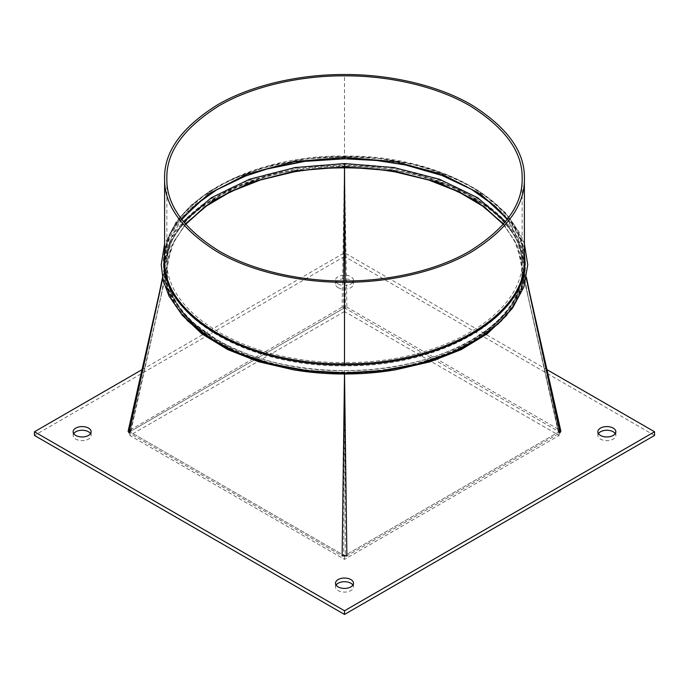 <?xml version="1.0" encoding="UTF-8"?>
<svg xmlns="http://www.w3.org/2000/svg" width="689" height="689" viewBox="0 0 689 689"><rect width="100%" height="100%" fill="white"/><g stroke="black" fill="none" stroke-linecap="round" stroke-linejoin="round"><path stroke-width="0.52" stroke-dasharray="3.44 2.58" d="M547.075 369.726L344.5 252.768L141.925 369.726M654.55 435.448L344.5 256.437L344.5 252.768M344.5 256.437L34.45 435.448M338.144 287.649A8.991 5.193 0 0 0 347.945 288.777A8.991 5.193 0 0 0 353.491 283.98A8.991 5.193 0 0 0 344.5 278.787A8.991 5.193 0 0 0 335.509 283.98A8.991 5.193 0 0 0 338.144 287.649M73.74 433.605A8.991 5.193 0 0 0 73.155 435.448A8.991 5.193 0 0 0 75.79 439.117A8.991 5.193 0 0 0 85.591 440.245A8.991 5.193 0 0 0 91.146 435.448A8.991 5.193 0 0 0 90.56 433.605M336.086 585.073A8.991 5.193 0 0 0 335.509 586.907A8.991 5.193 0 0 0 338.144 590.585A8.991 5.193 0 0 0 347.945 591.705A8.991 5.193 0 0 0 353.491 586.907A8.991 5.193 0 0 0 352.914 585.073M598.44 433.605A8.991 5.193 0 0 0 597.854 435.448A8.991 5.193 0 0 0 600.489 439.117A8.991 5.193 0 0 0 610.29 440.245A8.991 5.193 0 0 0 615.845 435.448A8.991 5.193 0 0 0 615.26 433.605M344.5 311.514L129.851 435.448L344.5 559.373L559.149 435.448L344.5 311.514L344.5 307.845L129.851 431.77L344.5 555.696L559.149 431.77L344.5 307.845M338.144 283.98A8.991 5.193 0 0 0 347.945 285.1A8.991 5.193 0 0 0 353.491 280.302A8.991 5.193 0 0 0 344.5 275.109A8.991 5.193 0 0 0 335.509 280.302A8.991 5.193 0 0 0 338.144 283.98M129.851 435.448L129.851 431.77M559.149 435.448L559.149 431.77M344.5 559.373L344.5 555.696M343.82 280.966L343.708 308.302L130.634 431.314L130.634 432.227L343.708 555.248L345.292 555.248L558.366 432.227L558.366 431.314L345.292 308.302L343.708 308.302L342.132 307.156L128.128 431.202M130.634 431.314L166.807 270.458L130.634 432.227L130.634 431.314L129.058 430.169M130.634 432.227L129.058 432.907L342.132 555.92L343.708 555.248L344.5 373.05L345.292 555.248L346.868 555.92L559.942 432.907L558.366 432.227L558.366 431.314L559.942 430.169L346.868 307.156L342.132 307.156L344.491 166.247C361.958 166.299 379.071 167.772 395.856 170.674C452.854 180.682 500.524 208.207 516.905 240.556L523.7 261.045L524.407 270.114L526.31 278.373M560.872 431.202L559.942 430.169M345.18 280.966L345.292 308.302L346.868 307.156L344.491 166.092C327.051 166.195 309.938 167.728 293.144 170.674C309.938 167.772 327.051 166.299 344.491 166.247L344.5 165.61C440.865 164.283 526.629 213.805 524.389 269.468L521.556 287.821L513.176 305.554L499.585 322.09L481.111 337.033M162.69 278.373L164.593 270.114L165.3 261.045L172.095 240.556C188.476 208.199 236.146 180.682 293.144 170.674C235.982 180.018 188.752 207.079 172.095 240.556C167.126 250.159 164.628 259.96 164.611 269.95C164.619 280.13 167.117 290.095 172.095 299.853C167.117 290.138 164.619 280.225 164.593 270.122L162.707 278.459M526.293 278.459L524.407 270.122C524.381 280.234 521.883 290.138 516.905 299.853L506.82 315.174M182.18 315.174L172.095 299.853L187.089 320.351M164.051 268.676C161.803 324.51 247.833 374.187 344.5 372.852C441.218 374.153 527.257 324.485 524.949 268.676C527.197 212.832 441.167 163.164 344.5 164.49C247.782 163.19 161.743 212.867 164.051 268.676A1.128 0.922 180 0 1 164.611 269.468C162.311 213.831 248.083 164.318 344.5 165.61L344.5 164.49M164.611 252.51L170.364 233.407L182.18 215.201L199.577 198.647L222.039 184.204L248.669 172.448L278.632 163.732L310.92 158.358L344.5 156.541L378.08 158.358L410.351 163.724L440.349 172.457L467.082 184.264L489.405 198.639L506.854 215.252L518.602 233.33L524.389 252.51M501.911 320.359L516.905 299.853C521.874 290.112 524.372 280.147 524.389 269.95L524.389 269.468C524.234 288.949 515.251 307.07 497.458 323.821C461.182 357.246 400.249 373.007 344.5 372.852L344.5 372.878M207.992 337.11L189.466 322.151L175.807 305.537L167.453 287.838L164.611 269.468C164.714 287.02 172.095 303.556 186.736 319.093L205.951 335.354L230.048 349.194L259.658 360.605L296.597 369.106C312.272 371.595 328.24 372.844 344.5 372.852M164.593 270.114A1.128 0.922 180 0 0 164.611 269.95A1.128 0.922 180 0 1 164.593 270.122L164.593 270.122A1.128 0.913 180 0 0 164.611 269.95L164.611 269.468M524.407 270.114A1.128 0.922 180 0 1 524.389 269.95A1.128 0.922 180 0 0 524.407 270.122L524.407 270.122A1.128 0.913 180 0 1 524.389 269.95L524.389 269.95C524.381 259.977 521.883 250.176 516.905 240.556C500.3 207.311 453.431 180.044 395.856 170.674C379.096 167.728 361.983 166.204 344.509 166.092L344.509 166.247M503.306 224.364L514.743 240.926L521.495 261.458L522.193 270.458L558.366 431.314M558.366 432.227L522.193 270.458C522.15 280.311 519.661 289.983 514.743 299.482C498.595 332.227 451.51 359.408 395.21 368.494C378.631 371.405 361.725 372.921 344.5 373.05C327.266 372.921 310.36 371.405 293.79 368.494C237.49 359.408 190.405 332.227 174.257 299.482C169.339 289.983 166.85 280.311 166.807 270.458L167.505 261.458L174.257 240.926L185.694 224.364M344.5 365.842C248.384 367.134 162.888 317.775 165.171 262.311C162.94 206.821 248.436 157.462 344.5 158.78C440.615 157.488 526.112 206.855 523.829 262.311C526.06 317.801 440.564 367.168 344.5 365.842L344.5 362.492C439.66 363.801 524.355 314.899 522.141 259.925L522.141 178.408M183.395 221.617L169.821 243.665L165.171 267.082C162.94 322.573 248.436 371.939 344.5 370.613C440.615 371.905 526.112 322.547 523.829 267.082L519.205 243.734L505.605 221.617M181.491 219.171L170.571 239.092L166.859 259.925L166.859 178.408M185.599 224.252L174.257 240.926C169.339 250.408 166.876 260.08 166.859 269.95L166.859 269.95C166.867 280.001 169.33 289.845 174.257 299.482C190.646 331.84 236.93 358.762 293.79 368.494C310.334 371.268 327.232 372.603 344.491 372.508L344.509 372.508C361.734 372.603 378.631 371.268 395.21 368.494C451.665 358.797 498.302 332.072 514.743 299.482C519.661 289.862 522.124 280.018 522.141 269.95L522.141 269.468C524.407 324.407 439.711 373.309 344.5 372.026C249.34 373.335 164.645 324.441 166.859 269.468L171.578 245.999L185.324 223.934M166.807 270.458A3.376 2.756 180 0 0 166.859 269.95A3.376 2.765 180 0 1 166.807 270.458L166.807 270.458A3.376 2.739 180 0 0 166.859 269.95L166.859 269.468A3.376 2.756 180 0 0 165.171 267.082M521.495 261.458L522.141 269.95C522.133 260.106 519.67 250.426 514.743 240.926L503.401 224.252M503.676 223.934L517.456 246.076L522.141 269.468A3.376 2.756 180 0 1 523.829 267.082M522.193 270.458L522.193 270.458A3.376 2.739 180 0 1 522.141 269.95A3.376 2.765 180 0 0 522.193 270.458A3.376 2.756 180 0 1 522.141 269.95M344.5 373.05L344.5 372.508M344.5 156.549L344.5 156.541C328.24 156.549 312.272 157.798 296.597 160.287L259.658 168.788L230.048 180.208L205.951 194.04L186.736 210.309C172.095 225.837 164.714 242.382 164.611 259.925C162.371 204.263 248.135 154.741 344.5 156.067L344.5 156.549C400.249 156.394 461.182 172.147 497.458 205.572C515.251 222.323 524.234 240.444 524.389 259.925C526.689 204.297 440.917 154.775 344.5 156.067L344.5 74.55M524.949 268.676A1.128 0.922 180 0 0 524.389 269.468M523.829 262.311A3.376 2.756 0 0 1 522.141 259.925L518.421 239.057L507.509 219.171M181.767 219.533L173.025 233.649L170.149 240.668L167.694 250.202L166.859 259.925C164.593 314.864 249.289 363.766 344.5 362.492M166.859 259.925A3.376 2.756 -0 0 1 165.171 262.311M166.859 269.468L167.694 279.191L173.025 295.753C177.926 306.028 185.556 315.691 195.917 324.734L216.579 339.496C231.203 348.143 247.98 355.111 266.927 360.39C291.438 367.151 317.293 370.553 344.5 370.604L344.5 372.026M615.845 435.448L615.845 431.77M597.854 435.448L597.854 431.77M353.491 586.907L353.491 583.239M335.509 586.907L335.509 583.239M91.146 435.448L91.146 431.77M73.155 435.448L73.155 431.77M353.491 283.98L353.491 280.302M335.509 283.98L335.509 280.302M523.718 261.165L526.482 277.538M529.677 293.04L529.867 293.876M159.133 293.876L159.323 293.04M162.518 277.538L165.282 261.165M524.389 243.889L520.083 233.519L505.597 212.867L478.734 190.827L450.33 176.229L417.482 165.386L381.551 158.728L344.044 156.515L306.553 158.84L270.665 165.61L237.894 176.548L209.602 191.241L190.965 205.374L176.479 221.264L164.611 243.889M524.389 269.95L523.7 261.045M164.611 269.95L165.3 261.045M521.495 261.501L527.679 294.375M167.505 261.501L161.321 294.375M163.491 264.697C164.171 291.835 179.45 315.364 209.318 335.285C230.074 348.78 255.051 358.556 284.264 364.627C334.699 374.411 383.515 372.172 430.703 357.91C462.681 347.695 487.338 333.132 504.649 314.227C532.244 284.35 532.364 245.439 504.951 215.502C479.174 187.916 440.435 170.071 388.751 161.958C280.63 143.812 160.081 196.727 163.491 264.697M161.536 293.445L130.316 431.693M558.684 431.693L527.464 293.445M522.141 259.925L518.395 239.384L507.233 219.533M344.5 370.604C371.526 370.527 394.831 367.168 413.297 362.664C436.094 356.98 455.205 349.607 470.63 340.547C490.249 329.118 502.212 317.224 509.223 307.165C517.818 294.978 522.124 282.404 522.141 269.468M166.859 269.95L167.505 261.458"/><path stroke-width="1.03" d="M141.925 369.726L34.45 431.77L34.45 435.448L344.5 614.45L654.55 435.448L654.55 431.77L547.075 369.726M344.5 614.45L344.5 610.781L654.55 431.77M34.45 431.77L344.5 610.781M90.56 433.605A8.991 5.193 0 0 0 82.146 430.255A8.991 5.193 0 0 0 73.74 433.605M352.914 585.073A8.991 5.193 0 0 0 344.5 581.714A8.991 5.193 0 0 0 336.086 585.073M615.26 433.605A8.991 5.193 0 0 0 606.854 430.255A8.991 5.193 0 0 0 598.44 433.605M75.79 435.448A8.991 5.193 0 0 0 85.591 436.568A8.991 5.193 0 0 0 91.146 431.77A8.991 5.193 0 0 0 82.146 426.577A8.991 5.193 0 0 0 73.155 431.77A8.991 5.193 0 0 0 75.79 435.448M338.144 586.907A8.991 5.193 0 0 0 347.945 588.036A8.991 5.193 0 0 0 353.491 583.239A8.991 5.193 0 0 0 344.5 578.045A8.991 5.193 0 0 0 335.509 583.239A8.991 5.193 0 0 0 338.144 586.907M600.489 435.448A8.991 5.193 0 0 0 610.29 436.568A8.991 5.193 0 0 0 615.845 431.77A8.991 5.193 0 0 0 606.854 426.577A8.991 5.193 0 0 0 597.854 431.77A8.991 5.193 0 0 0 600.489 435.448M129.058 430.169L159.159 293.755L128.128 431.202L129.058 432.907L162.707 278.459M506.82 315.174L487.226 333.769L461.294 349.573L430.367 361.734L395.856 369.743C379.062 372.594 361.949 374.006 344.509 373.989L342.132 555.92L346.868 555.92L344.509 373.989C327.042 374.006 309.929 372.594 293.144 369.743L258.633 361.734L227.706 349.564L201.765 333.769L182.18 315.174M526.293 278.459L559.942 432.907L560.872 431.202L529.841 293.755L559.942 430.169M524.389 178.408C525.001 204.917 507.44 229.394 471.698 251.847C436.542 272.499 386.684 282.593 344.5 282.266C302.316 282.593 252.458 272.499 217.302 251.847C181.56 229.394 163.999 204.917 164.611 178.408C163.999 151.899 181.56 127.422 217.302 104.969C252.458 84.308 302.316 74.214 344.5 74.55C386.684 74.214 436.542 84.308 471.698 104.969C507.44 127.422 525.001 151.899 524.389 178.408L524.389 259.925C526.629 315.596 440.865 365.11 344.5 363.783L344.5 282.266M522.141 178.408C522.744 204.581 505.407 228.757 470.113 250.925C435.388 271.328 386.159 281.293 344.5 280.966C302.841 281.293 253.612 271.328 218.887 250.925C183.593 228.757 166.256 204.581 166.859 178.408C166.256 152.235 183.593 128.059 218.887 105.891C253.612 85.488 302.841 75.523 344.5 75.85C386.159 75.523 435.388 85.488 470.113 105.891C505.407 128.059 522.744 152.235 522.141 178.408M526.31 278.373L529.841 293.755M159.159 293.755L162.69 278.373M524.389 252.51L524.949 260.726C527.197 316.561 441.167 366.238 344.5 364.903C247.782 366.203 161.743 316.527 164.051 260.726L164.611 252.51M344.5 364.903L344.5 363.783C248.083 365.084 162.311 315.562 164.611 259.925L164.611 178.408M481.111 337.033L452.949 352.329L419.799 363.792L383.084 370.906L344.5 373.326L305.89 370.906L269.304 363.818L236.077 352.346L207.992 337.11M187.089 320.351L206.829 336.887L231.762 350.968L260.718 362.001L293.144 369.743C309.904 372.542 327.017 373.903 344.491 373.808L344.509 373.808C361.949 373.903 379.062 372.551 395.856 369.743L428.076 362.061L457.255 350.959L482.266 336.818L501.911 320.359M344.491 373.989L344.5 372.878M345.18 280.966L344.5 167.866C361.734 167.797 378.64 169.149 395.21 171.914L428.558 179.975L458.538 191.766L483.885 206.821L503.306 224.364M185.694 224.364L205.115 206.812L230.462 191.766L260.442 179.975L293.79 171.914C310.369 169.149 327.275 167.797 344.5 167.866L343.82 280.966M505.605 221.617L477.666 197.743L439.539 179.286L394.091 167.591L344.5 163.551L295.047 167.565L249.478 179.278L211.282 197.777L183.395 221.617M185.324 223.934L213.004 200.508L250.77 182.344L295.745 170.846L344.5 166.91L393.393 170.872L438.247 182.352L475.935 200.473L503.676 223.934M503.401 224.252L484.005 206.545L458.702 191.473L428.885 179.838L395.21 171.914C378.666 169.012 361.768 167.505 344.509 167.393L344.491 167.393C327.266 167.496 310.369 169.003 293.79 171.914L260.347 179.769L230.272 191.49L204.969 206.562L185.599 224.252M344.509 167.393L344.5 167.866M524.949 260.726A1.128 0.922 0 0 1 524.389 259.925M164.611 259.925A1.128 0.922 -0 0 1 164.051 260.726M507.509 219.171L480.483 193.936L442.08 174.231L395.452 161.682L344.5 157.368L293.419 161.7L246.903 174.239L208.56 193.91L181.491 219.171M344.5 157.368L344.5 158.78M344.5 166.91L344.5 163.551M526.482 277.538L529.677 293.04M159.323 293.04L162.518 277.538M164.611 243.889L161.243 264.697L163.181 280.526L168.934 295.917L182.421 315.441L210.369 338.635L238.807 353.233L271.707 364.05L307.673 370.691L345.206 372.878L382.722 370.518L418.619 363.714L451.39 352.725L479.647 337.989L498.199 323.873L512.607 308.017L523.89 286.96L527.757 264.731L524.389 243.889M507.233 219.533L493.935 205.417L471.526 189.363L442.088 175.514L405.433 164.964L376.728 160.485L344.5 158.797L304.796 161.372L266.927 169.003L245.189 176.169L216.579 189.897L195.917 204.667L181.767 219.533"/></g></svg>
